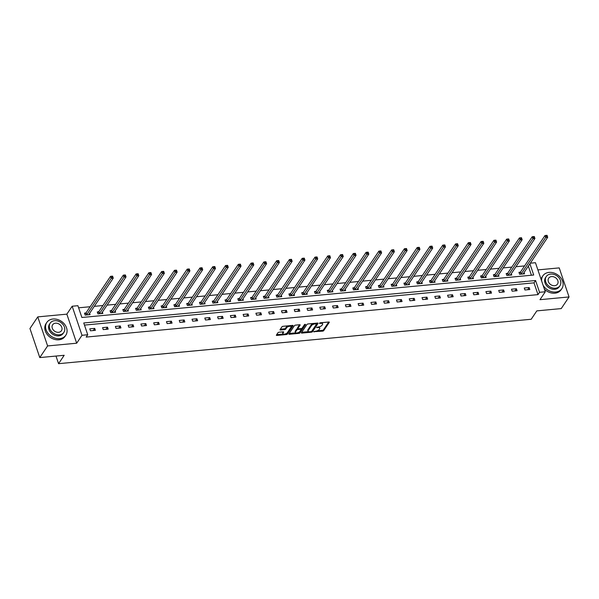 <?xml version="1.0" encoding="UTF-8"?>
<svg xmlns="http://www.w3.org/2000/svg" width="599" height="599" viewBox="0 0 599 599"><rect width="100%" height="100%" fill="white"/><g stroke="black" fill="none" stroke-linecap="round" stroke-linejoin="round"><path stroke-width="0.9" d="M313.726 331.681L322.621 331.15A0.898 0.382 161.3 0 0 323.73 330.618L329.255 322.389A0.898 0.382 161.3 0 0 329.308 322.172A0.898 0.382 161.3 0 0 328.761 322.007L320.218 322.809L319.409 323.325L320.892 323.34A2.875 1.228 161.3 0 1 322.636 323.887A2.875 1.228 161.3 0 1 322.487 324.561L322.022 325.25A2.875 1.228 161.3 0 1 318.466 326.957L316.586 327.428L318.039 327.593A2.875 1.228 161.3 0 1 319.784 328.132A2.875 1.228 161.3 0 1 319.626 328.814L319.17 329.502A2.875 1.228 161.3 0 1 315.613 331.21L313.726 331.681M279.074 332.22A0.898 0.382 161.3 0 0 277.966 332.752L276.416 335.058A0.898 0.382 161.3 0 0 276.364 335.275A0.898 0.382 161.3 0 0 276.91 335.44L286.397 334.549A0.898 0.382 161.3 0 0 287.513 334.017L293.038 325.789A0.898 0.382 161.3 0 0 293.083 325.579A0.898 0.382 161.3 0 0 292.537 325.407L283.05 326.298A0.898 0.382 161.3 0 0 281.942 326.829L280.07 329.622A0.898 0.382 161.3 0 0 280.018 329.832A0.898 0.382 161.3 0 0 280.564 330.004L284.622 329.622A0.898 0.382 161.3 0 0 285.738 329.091L286.666 327.705A2.403 1.026 161.3 0 1 289.07 326.373A2.403 1.026 161.3 0 1 291.092 326.732A2.403 1.026 161.3 0 1 290.964 327.301L287.325 332.715A2.403 1.026 161.3 0 1 284.922 334.055A2.403 1.026 161.3 0 1 282.9 333.688A2.403 1.026 161.3 0 1 283.028 333.119L283.634 332.22A0.898 0.382 161.3 0 0 283.679 332.003A0.898 0.382 161.3 0 0 283.132 331.839L279.074 332.22M39.781 357.581L29.95 328.529L37.767 316.886L47.606 345.937L39.781 357.581L64.19 355.289L58.567 363.675L531.193 319.267L536.824 310.881L561.233 308.59L569.05 296.947L539.969 299.68L545.292 291.765L539.557 292.297L537.992 294.626L86.166 337.08L87.731 334.751L81.996 335.29L72.165 306.239L77.9 305.7L81.883 317.477L533.709 275.023L529.905 263.8M47.606 345.937L76.679 343.212L81.996 335.29M301.417 332.707A0.898 0.382 161.3 0 0 301.372 332.924A0.898 0.382 161.3 0 0 301.918 333.089L311.405 332.198A0.898 0.382 161.3 0 0 312.513 331.666L318.039 323.438A0.898 0.382 161.3 0 0 318.091 323.228A0.898 0.382 161.3 0 0 317.545 323.056L308.058 323.947A0.898 0.382 161.3 0 0 306.943 324.486L301.417 332.707M298.901 333.373L289.414 334.264A0.898 0.382 161.3 0 1 288.868 334.1A0.898 0.382 161.3 0 1 288.92 333.883L294.446 325.654A0.898 0.382 161.3 0 1 295.554 325.122L299.612 324.74A0.898 0.382 161.3 0 1 300.159 324.913A0.898 0.382 161.3 0 1 300.114 325.122L297.868 328.462A0.898 0.382 161.3 0 0 297.823 328.671A0.898 0.382 161.3 0 0 298.369 328.844L301.057 328.589A0.898 0.382 161.3 0 0 302.173 328.057L304.502 324.583L305.632 324.478L300.009 332.842A0.898 0.382 161.3 0 1 298.901 333.373L298.197 332.632M569.05 296.947L559.219 267.895L537.887 269.894M55.984 356.061L58.567 363.675M537.992 294.626L534.001 282.848L84.459 325.092M529.172 287.557L524.26 288.022L524.926 289.983L529.838 289.519L529.172 287.557L527.719 289.721M516.398 288.755L511.479 289.22L512.145 291.181L517.064 290.725L516.398 288.755L514.945 290.919M503.617 289.961L498.705 290.418L499.371 292.387L504.283 291.923L503.617 289.961L502.164 292.117M490.843 291.159L485.924 291.623L486.59 293.585L491.502 293.121L490.843 291.159L489.39 293.323M478.062 292.357L473.15 292.821L473.809 294.783L478.728 294.326L478.062 292.357L476.609 294.521M465.281 293.562L460.369 294.019L461.035 295.988L465.947 295.524L465.281 293.562L463.828 295.726M452.507 294.76L447.588 295.225L448.254 297.186L453.173 296.722L452.507 294.76L451.054 296.924M439.726 295.966L434.814 296.423L435.48 298.384L440.392 297.928L439.726 295.966L438.273 298.122M426.952 297.164L422.033 297.628L422.699 299.59L427.611 299.126L426.952 297.164L425.5 299.328M414.171 298.362L409.259 298.826L409.918 300.788L414.837 300.324L414.171 298.362L412.718 300.526M401.39 299.567L396.478 300.024L397.144 301.986L402.056 301.529L401.39 299.567L399.937 301.724M388.616 300.765L383.697 301.23L384.363 303.191L389.283 302.727L388.616 300.765L387.164 302.929M375.835 301.963L370.923 302.428L371.59 304.389L376.501 303.925L375.835 301.963L374.382 304.127M363.061 303.169L358.142 303.626L358.808 305.587L363.72 305.131L363.061 303.169L361.609 305.325M350.28 304.367L345.368 304.831L346.027 306.793L350.947 306.329L350.28 304.367L348.828 306.531M337.499 305.565L332.587 306.029L333.254 307.991L338.165 307.527L337.499 305.565L336.054 307.729M324.725 306.77L319.806 307.227L320.472 309.196L325.392 308.732L324.725 306.77L323.273 308.927M311.944 307.968L307.032 308.433L307.699 310.394L312.611 309.93L311.944 307.968L310.492 310.132M299.171 309.166L294.251 309.631L294.918 311.592L299.829 311.136L299.171 309.166L297.718 311.33M286.389 310.372L281.478 310.829L282.136 312.798L287.056 312.334L286.389 310.372L284.937 312.528M273.608 311.57L268.696 312.034L269.363 313.996L274.275 313.532L273.608 311.57L272.163 313.734M260.835 312.768L255.915 313.232L256.582 315.194L261.501 314.737L260.835 312.768L259.382 314.932M248.053 313.973L243.142 314.43L243.808 316.399L248.72 315.935L248.053 313.973L246.601 316.13M235.28 315.171L230.36 315.636L231.027 317.597L235.939 317.133L235.28 315.171L233.827 317.335M222.499 316.369L217.587 316.834L218.246 318.795L223.165 318.339L222.499 316.369L221.046 318.533M209.717 317.575L204.806 318.032L205.472 320.001L210.384 319.537L209.717 317.575L208.272 319.739M196.944 318.773L192.024 319.237L192.691 321.199L197.61 320.735L196.944 318.773L195.491 320.937M184.163 319.971L179.251 320.435L179.917 322.397L184.829 321.94L184.163 319.971L182.71 322.135M171.389 321.176L166.47 321.641L167.136 323.602L172.048 323.138L171.389 321.176L169.936 323.34M158.608 322.374L153.696 322.839L154.355 324.8L159.274 324.336L158.608 322.374L157.155 324.538M145.827 323.58L140.915 324.037L141.581 325.998L146.493 325.542L145.827 323.58L144.381 325.736M133.053 324.778L128.134 325.242L128.8 327.204L133.719 326.74L133.053 324.778L131.6 326.942M120.272 325.976L115.36 326.44L116.026 328.402L120.938 327.938L120.272 325.976L118.819 328.14M107.498 327.181L102.579 327.638L103.245 329.6L108.157 329.143L107.498 327.181L106.045 329.338M94.717 328.379L89.805 328.844L90.464 330.805L95.383 330.341L94.717 328.379L93.264 330.543M524.589 265.911L515.971 266.72M511.808 267.109L503.197 267.918M499.034 268.315L490.416 269.123M486.253 269.513L477.643 270.321M473.472 270.711L464.861 271.519M460.698 271.916L452.08 272.725M447.917 273.114L439.307 273.923M435.144 274.312L426.525 275.121M422.362 275.518L413.752 276.326M409.581 276.716L400.971 277.524M396.808 277.914L388.189 278.73M384.026 279.119L375.416 279.928M371.253 280.317L362.635 281.126M358.472 281.515L349.861 282.331M345.69 282.721L337.08 283.529M332.917 283.919L324.299 284.727M320.136 285.124L311.525 285.933M307.362 286.322L298.744 287.131M294.581 287.52L285.97 288.329M281.807 288.725L273.189 289.534M269.026 289.923L260.408 290.732M256.245 291.121L247.634 291.93M243.471 292.327L234.853 293.136M230.69 293.525L222.079 294.334M217.916 294.723L209.298 295.532M205.135 295.928L196.517 296.737M192.354 297.126L183.743 297.935M179.58 298.324L170.962 299.133M166.799 299.53L158.188 300.339M154.025 300.728L145.407 301.537M141.244 301.926L132.626 302.742M128.463 303.131L119.852 303.94M115.689 304.329L107.071 305.138M102.908 305.527L94.298 306.344M90.135 306.733L78.611 307.811M531.425 275.241L528.34 266.128M520.269 272.193L518.944 272.313L519.61 274.275L524.522 273.818L524.073 272.485M507.495 273.391L506.162 273.518L506.829 275.48L511.748 275.016L511.291 273.691M494.714 274.589L493.389 274.716L494.055 276.678L498.967 276.214L498.518 274.889M481.933 275.795L480.608 275.914L481.274 277.884L486.186 277.419L485.737 276.087M469.159 276.993L467.834 277.12L468.493 279.082L473.412 278.617L472.963 277.292M456.378 278.191L455.053 278.318L455.719 280.28L460.631 279.823L460.182 278.49M443.604 279.396L442.272 279.516L442.938 281.485L447.857 281.021L447.401 279.688M430.823 280.594L429.498 280.721L430.164 282.683L435.076 282.219L434.627 280.894M418.042 281.792L416.717 281.919L417.383 283.881L422.295 283.424L421.846 282.092M405.268 282.998L403.943 283.117L404.602 285.087L409.521 284.622L409.072 283.29M392.487 284.196L391.162 284.323L391.828 286.285L396.74 285.82L396.291 284.495M379.714 285.394L378.381 285.521L379.047 287.483L383.966 287.026L383.51 285.693M366.932 286.599L365.607 286.719L366.274 288.688L371.185 288.224L370.736 286.891M354.151 287.797L352.826 287.924L353.492 289.886L358.404 289.422L357.955 288.097M341.378 289.003L340.052 289.122L340.711 291.084L345.63 290.627L345.181 289.295M328.596 290.201L327.271 290.328L327.938 292.29L332.849 291.825L332.4 290.493M315.823 291.399L314.49 291.526L315.156 293.488L320.076 293.023L319.626 291.698M303.042 292.604L301.716 292.724L302.383 294.686L307.294 294.229L306.845 292.896M290.26 293.802L288.935 293.929L289.602 295.891L294.513 295.427L294.064 294.094M277.487 295L276.161 295.127L276.82 297.089L281.74 296.625L281.29 295.3M264.706 296.206L263.38 296.325L264.047 298.287L268.958 297.83L268.509 296.498M251.932 297.404L250.607 297.531L251.266 299.493L256.185 299.028L255.736 297.703M239.151 298.602L237.825 298.729L238.492 300.691L243.404 300.226L242.954 298.901M226.37 299.807L225.044 299.927L225.711 301.889L230.622 301.432L230.173 300.099M213.596 301.005L212.271 301.132L212.93 303.094L217.849 302.63L217.4 301.304M200.815 302.203L199.489 302.33L200.156 304.292L205.068 303.835L204.618 302.502M188.041 303.408L186.716 303.528L187.375 305.497L192.294 305.033L191.845 303.7M175.26 304.606L173.935 304.734L174.601 306.695L179.513 306.231L179.064 304.906M162.479 305.804L161.153 305.932L161.82 307.893L166.732 307.437L166.282 306.104M149.705 307.01L148.38 307.13L149.039 309.099L153.958 308.635L153.509 307.302M136.924 308.208L135.599 308.335L136.265 310.297L141.177 309.833L140.728 308.507M124.15 309.406L122.825 309.533L123.484 311.495L128.403 311.038L127.954 309.705M111.369 310.611L110.044 310.731L110.71 312.7L115.622 312.236L115.173 310.903M98.588 311.809L97.263 311.937L97.929 313.898L102.841 313.434L102.392 312.109M85.814 313.015L84.489 313.135L85.148 315.096L90.067 314.64L89.618 313.307M76.679 343.212L66.848 314.153L37.767 316.886M66.848 314.153L72.165 306.239M530.317 263.193L535.454 262.706L545.292 291.765M539.557 292.297L535.566 280.519L83.748 322.973L87.731 334.751M534.001 282.848L535.566 280.519M319.784 328.132L319.514 327.346A2.875 1.228 161.3 0 0 318.938 326.889M322.636 323.887L322.367 323.101A2.875 1.228 161.3 0 0 321.843 322.651M317.133 330.85L322.352 330.363A0.898 0.382 161.3 0 0 323.467 329.832L328.716 322.007M311.735 331.254A0.898 0.382 161.3 0 0 312.251 330.88L317.5 323.063M301.694 332.303L308.567 331.659M310.948 331.644L311.727 331.269L316.579 324.052L315.067 323.894A2.875 1.228 161.3 0 0 311.51 325.594L308.193 330.536A2.875 1.228 161.3 0 0 308.043 331.217A2.875 1.228 161.3 0 0 309.78 331.756L310.948 331.644M316.309 323.265L316.609 323.902M313.277 323.46A2.875 1.228 161.3 0 0 311.24 324.808L311.51 325.594M308.043 331.217L307.774 330.431A2.875 1.228 161.3 0 1 307.923 329.75L311.24 324.808M295.824 332.857L289.19 333.478M299.575 324.748L297.606 327.675A0.898 0.382 161.3 0 0 297.553 327.893A0.898 0.382 161.3 0 0 297.725 328.027M304.966 324.284L299.747 332.056L300.009 332.842M295.547 331.921A2.403 1.026 161.3 0 0 295.419 332.49A2.403 1.026 161.3 0 0 297.441 332.857A2.403 1.026 161.3 0 0 299.844 331.517L301.125 329.615A0.898 0.382 161.3 0 0 301.177 329.398A0.898 0.382 161.3 0 0 300.631 329.233L297.935 329.48A0.898 0.382 161.3 0 0 296.827 330.019L295.547 331.921L295.277 331.142A2.403 1.026 161.3 0 0 295.15 331.711L295.419 332.49M295.277 331.142L296.557 329.233A0.898 0.382 161.3 0 1 297.673 328.701L297.823 328.686M298.639 332.587A0.898 0.382 161.3 0 0 299.747 332.056M282.9 333.688L282.631 332.909A2.403 1.026 161.3 0 1 282.758 332.34L283.095 331.839M291.092 326.732L290.829 325.946A2.403 1.026 161.3 0 0 290.463 325.601M287.977 325.834A2.403 1.026 161.3 0 0 286.397 326.919L286.666 327.705M280.339 329.21L284.36 328.836A0.898 0.382 161.3 0 0 285.468 328.304L286.397 326.919M285.753 333.8L286.135 333.763A0.898 0.382 161.3 0 0 287.243 333.231L292.499 325.414M276.686 334.654L283.267 334.032M523.197 273.938L523.197 273.878A0.913 0.389 -18.7 0 1 523.249 273.706L547.711 237.286L545.667 237.481L545 235.519L520.538 271.939A0.913 0.389 -18.7 0 1 520.366 272.118L519.183 273.032M546.221 235.444L545 235.519L547.044 235.325L547.711 237.286L547.037 235.37L546.221 235.444L546.483 236.231L547.306 236.156M546.483 236.231L521.205 273.9A0.913 0.389 -18.7 0 1 521.025 274.08L520.935 274.155M543.091 285.266A11.456 9.052 33.9 0 0 555.7 292.027A11.456 9.052 33.9 0 0 561.884 288.598A11.456 9.052 33.9 0 0 560.619 277.644A11.456 9.052 33.9 0 0 549.051 272.403A11.456 9.052 33.9 0 0 542.866 275.832A11.456 9.052 33.9 0 0 541.661 281.043M544.401 289.13A11.456 9.052 33.9 0 0 554.914 293.196A11.456 9.052 33.9 0 0 561.098 289.766L561.884 288.598M559.938 285.738L559.219 286.816A8.244 6.522 -146.1 0 1 554.764 289.28A8.244 6.522 -146.1 0 1 546.438 285.506A8.244 6.522 -146.1 0 1 545.532 277.622L546.251 276.551A8.244 6.522 33.9 0 0 547.157 284.435A8.244 6.522 33.9 0 0 555.49 288.209A8.244 6.522 33.9 0 0 559.938 285.738A8.244 6.522 33.9 0 0 559.032 277.854A8.244 6.522 33.9 0 0 550.706 274.08A8.244 6.522 33.9 0 0 546.251 276.551M551.552 276.588A5.316 4.2 33.9 0 0 548.684 278.183A5.316 4.2 33.9 0 0 549.268 283.267A5.316 4.2 33.9 0 0 554.637 285.701A5.316 4.2 33.9 0 0 557.504 284.106A5.316 4.2 33.9 0 0 556.92 279.022A5.316 4.2 33.9 0 0 551.552 276.588M542.866 275.832L542.088 276.993A11.456 9.052 33.9 0 0 541.069 279.291M59.645 338.637A11.456 9.052 33.9 0 0 65.83 335.208A11.456 9.052 33.9 0 0 64.565 324.254A11.456 9.052 33.9 0 0 52.997 319.012A11.456 9.052 33.9 0 0 46.812 322.442A11.456 9.052 33.9 0 0 48.077 333.396A11.456 9.052 33.9 0 0 59.645 338.637M46.812 322.442L46.033 323.602A11.456 9.052 33.9 0 0 47.291 334.564A11.456 9.052 33.9 0 0 58.859 339.805A11.456 9.052 33.9 0 0 65.044 336.376L65.83 335.208M63.883 332.348L63.165 333.418A8.244 6.522 -146.1 0 1 58.709 335.889A8.244 6.522 -146.1 0 1 50.383 332.116A8.244 6.522 -146.1 0 1 49.477 324.224L50.196 323.153A8.244 6.522 33.9 0 0 51.102 331.045A8.244 6.522 33.9 0 0 59.436 334.819A8.244 6.522 33.9 0 0 63.883 332.348A8.244 6.522 33.9 0 0 62.977 324.463A8.244 6.522 33.9 0 0 54.651 320.69A8.244 6.522 33.9 0 0 50.196 323.153M55.497 323.198A5.316 4.2 33.9 0 0 52.63 324.793A5.316 4.2 33.9 0 0 53.214 329.877A5.316 4.2 33.9 0 0 58.582 332.31A5.316 4.2 33.9 0 0 61.45 330.715A5.316 4.2 33.9 0 0 60.866 325.631A5.316 4.2 33.9 0 0 55.497 323.198M510.415 275.143L510.415 275.076A0.913 0.389 -18.7 0 1 510.475 274.911L534.929 238.492L532.885 238.679L532.219 236.717L507.765 273.137A0.913 0.389 -18.7 0 1 507.585 273.316L506.41 274.23M533.439 236.642L532.219 236.717L534.271 236.53L534.929 238.492L534.263 236.568L533.439 236.642L533.709 237.429L534.525 237.354M533.709 237.429L508.424 275.098A0.913 0.389 -18.7 0 1 508.251 275.278L508.154 275.353M497.642 276.341L497.642 276.281A0.913 0.389 -18.7 0 1 497.694 276.109L522.156 239.69L520.104 239.885L519.445 237.923L494.984 274.342A0.913 0.389 -18.7 0 1 494.811 274.522L493.628 275.428M520.666 237.848L519.445 237.923L521.489 237.728L522.156 239.69L521.482 237.766L520.666 237.848L520.928 238.634L521.751 238.552M520.928 238.634L495.65 276.304A0.913 0.389 -18.7 0 1 495.47 276.483L495.38 276.558M484.861 277.539L484.861 277.479A0.913 0.389 -18.7 0 1 484.92 277.307L509.375 240.888L507.331 241.083L506.664 239.121L482.202 275.54A0.913 0.389 -18.7 0 1 482.03 275.72L480.855 276.633M507.885 239.046L506.664 239.121L508.716 238.926L509.375 240.888L508.701 238.971L507.885 239.046L508.154 239.832L508.97 239.757M508.154 239.832L482.869 277.502A0.913 0.389 -18.7 0 1 482.697 277.681L482.599 277.756M472.087 278.745L472.079 278.677A0.913 0.389 -18.7 0 1 472.139 278.513L496.601 242.093L494.549 242.288L493.883 240.319L469.429 276.738A0.913 0.389 -18.7 0 1 469.249 276.918L468.074 277.831M495.103 240.244L493.883 240.319L495.935 240.132L496.601 242.093L495.927 240.169L495.103 240.244L495.373 241.03L496.189 240.955M495.373 241.03L470.095 278.707A0.913 0.389 -18.7 0 1 469.916 278.879L469.818 278.954M459.306 279.943L459.306 279.883A0.913 0.389 -18.7 0 1 459.358 279.711L483.82 243.291L481.776 243.486L481.109 241.524L456.648 277.943A0.913 0.389 -18.7 0 1 456.475 278.123L455.292 279.029M482.33 241.449L481.109 241.524L483.153 241.33L483.82 243.291L483.146 241.367L482.33 241.449L482.592 242.236L483.415 242.153M482.592 242.236L457.314 279.905A0.913 0.389 -18.7 0 1 457.134 280.085L457.044 280.16M446.532 281.148L446.525 281.081A0.913 0.389 -18.7 0 1 446.584 280.916L471.039 244.497L468.995 244.684L468.328 242.722L443.874 279.141A0.913 0.389 -18.7 0 1 443.694 279.321L442.519 280.235M469.549 242.647L468.328 242.722L470.38 242.528L471.039 244.497L470.372 242.573L469.549 242.647L469.818 243.434L470.634 243.359M469.818 243.434L444.533 281.103A0.913 0.389 -18.7 0 1 444.361 281.283L444.263 281.358M433.751 282.346L433.751 282.279A0.913 0.389 -18.7 0 1 433.803 282.114L458.265 245.695L456.213 245.889L455.554 243.92L431.093 280.339A0.913 0.389 -18.7 0 1 430.921 280.519L429.738 281.433M456.775 243.845L455.554 243.92L457.599 243.733L458.265 245.695L457.591 243.771L456.775 243.845L457.037 244.632L457.861 244.557M457.037 244.632L431.759 282.309A0.913 0.389 -18.7 0 1 431.579 282.488L431.49 282.556M420.97 283.544L420.97 283.484A0.913 0.389 -18.7 0 1 421.03 283.312L445.484 246.893L443.44 247.088L442.773 245.126L418.312 281.545A0.913 0.389 -18.7 0 1 418.139 281.725L416.964 282.631M443.994 245.051L442.773 245.126L444.825 244.931L445.484 246.893L444.81 244.976L443.994 245.051L444.263 245.837L445.079 245.755M444.263 245.837L418.978 283.507A0.913 0.389 -18.7 0 1 418.806 283.686L418.708 283.761M408.196 284.75L408.189 284.682A0.913 0.389 -18.7 0 1 408.248 284.518L432.71 248.098L430.659 248.286L429.992 246.324L405.538 282.743A0.913 0.389 -18.7 0 1 405.358 282.923L404.183 283.836M431.213 246.249L429.992 246.324L432.044 246.129L432.71 248.098L432.036 246.174L431.213 246.249L431.482 247.035L432.298 246.96M431.482 247.035L406.204 284.705A0.913 0.389 -18.7 0 1 406.025 284.884L405.927 284.959M395.415 285.948L395.415 285.88A0.913 0.389 -18.7 0 1 395.467 285.716L419.929 249.296L417.885 249.491L417.218 247.522L392.757 283.941A0.913 0.389 -18.7 0 1 392.585 284.121L391.402 285.034M418.439 247.454L417.218 247.522L419.263 247.335L419.929 249.296L419.255 247.372L418.439 247.454L418.701 248.233L419.525 248.158M418.701 248.233L393.423 285.91A0.913 0.389 -18.7 0 1 393.244 286.09L393.154 286.157M382.641 287.146L382.634 287.086A0.913 0.389 -18.7 0 1 382.694 286.914L407.155 250.494L405.104 250.689L404.437 248.727L379.983 285.146A0.913 0.389 -18.7 0 1 379.803 285.326L378.628 286.232M405.658 248.652L404.437 248.727L406.489 248.533L407.155 250.494L406.481 248.578L405.658 248.652L405.927 249.439L406.743 249.356M405.927 249.439L380.642 287.108A0.913 0.389 -18.7 0 1 380.47 287.288L380.372 287.363M369.86 288.351L369.86 288.284A0.913 0.389 -18.7 0 1 369.912 288.119L394.374 251.7L392.323 251.887L391.664 249.925L367.202 286.344A0.913 0.389 -18.7 0 1 367.03 286.524L365.847 287.438M392.884 249.85L391.664 249.925L393.708 249.731L394.374 251.7L393.7 249.776L392.884 249.85L393.146 250.637L393.97 250.562M393.146 250.637L367.868 288.306A0.913 0.389 -18.7 0 1 367.689 288.486L367.599 288.561M357.079 289.549L357.079 289.482A0.913 0.389 -18.7 0 1 357.139 289.317L381.593 252.898L379.549 253.092L378.882 251.123L354.421 287.542A0.913 0.389 -18.7 0 1 354.249 287.722L353.073 288.636M380.103 251.056L378.882 251.123L380.934 250.936L381.593 252.898L380.919 250.974L380.103 251.056L380.372 251.835L381.189 251.76M380.372 251.835L355.087 289.512A0.913 0.389 -18.7 0 1 354.915 289.691L354.818 289.759M344.305 290.747L344.298 290.687A0.913 0.389 -18.7 0 1 344.358 290.515L368.819 254.096L366.768 254.29L366.101 252.329L341.647 288.748A0.913 0.389 -18.7 0 1 341.467 288.928L340.292 289.834M367.322 252.254L366.101 252.329L368.153 252.134L368.819 254.096L368.145 252.179L367.322 252.254L367.591 253.04L368.407 252.958M367.591 253.04L342.314 290.71A0.913 0.389 -18.7 0 1 342.134 290.889L342.044 290.964M331.524 291.953L331.524 291.885A0.913 0.389 -18.7 0 1 331.576 291.72L356.038 255.301L353.994 255.488L353.328 253.527L328.866 289.946A0.913 0.389 -18.7 0 1 328.694 290.126L327.511 291.039M354.548 253.452L353.328 253.527L355.372 253.332L356.038 255.301L355.364 253.377L354.548 253.452L354.81 254.238L355.634 254.163M354.81 254.238L329.532 291.908A0.913 0.389 -18.7 0 1 329.353 292.087L329.263 292.162M318.75 293.151L318.743 293.083A0.913 0.389 -18.7 0 1 318.803 292.918L343.264 256.499L341.213 256.694L340.546 254.732L316.092 291.151A0.913 0.389 -18.7 0 1 315.913 291.324L314.737 292.237M341.767 254.657L340.546 254.732L342.598 254.538L343.264 256.499L342.591 254.575L341.767 254.657L342.036 255.436L342.853 255.361M342.036 255.436L316.751 293.113A0.913 0.389 -18.7 0 1 316.579 293.293L316.482 293.36M305.969 294.349L305.969 294.289A0.913 0.389 -18.7 0 1 306.022 294.116L330.483 257.697L328.432 257.892L327.773 255.93L303.311 292.349A0.913 0.389 -18.7 0 1 303.139 292.529L301.956 293.443M328.993 255.855L327.773 255.93L329.817 255.736L330.483 257.697L329.809 255.78L328.993 255.855L329.255 256.642L330.079 256.567M329.255 256.642L303.978 294.311A0.913 0.389 -18.7 0 1 303.798 294.491L303.708 294.566M293.188 295.554L293.188 295.487A0.913 0.389 -18.7 0 1 293.248 295.322L317.702 258.903L315.658 259.09L314.992 257.128L290.53 293.547A0.913 0.389 -18.7 0 1 290.358 293.727L289.182 294.641M316.212 257.053L314.992 257.128L317.043 256.941L317.702 258.903L317.028 256.978L316.212 257.053L316.482 257.84L317.298 257.765M316.482 257.84L291.196 295.509A0.913 0.389 -18.7 0 1 291.024 295.689L290.927 295.764M280.414 296.752L280.407 296.692A0.913 0.389 -18.7 0 1 280.467 296.52L304.928 260.101L302.877 260.295L302.21 258.334L277.756 294.753A0.913 0.389 -18.7 0 1 277.577 294.933L276.401 295.839M303.431 258.259L302.21 258.334L304.262 258.139L304.928 260.101L304.255 258.176L303.431 258.259L303.7 259.045L304.517 258.963M303.7 259.045L278.423 296.715A0.913 0.389 -18.7 0 1 278.243 296.894L278.153 296.962M267.633 297.95L267.633 297.89A0.913 0.389 -18.7 0 1 267.693 297.718L292.147 261.299L290.103 261.493L289.437 259.532L264.975 295.951A0.913 0.389 -18.7 0 1 264.803 296.131L263.62 297.044M290.657 259.457L289.437 259.532L291.481 259.337L292.147 261.299L291.473 259.382L290.657 259.457L290.919 260.243L291.743 260.168M290.919 260.243L265.642 297.913A0.913 0.389 -18.7 0 1 265.469 298.092L265.372 298.167M254.86 299.156L254.852 299.088A0.913 0.389 -18.7 0 1 254.912 298.923L279.374 262.504L277.322 262.691L276.656 260.73L252.201 297.149A0.913 0.389 -18.7 0 1 252.022 297.329L250.846 298.242M277.876 260.655L276.656 260.73L278.707 260.543L279.374 262.504L278.7 260.58L277.876 260.655L278.146 261.441L278.962 261.366M278.146 261.441L252.86 299.111A0.913 0.389 -18.7 0 1 252.688 299.29L252.591 299.365M242.078 300.354L242.078 300.294A0.913 0.389 -18.7 0 1 242.131 300.121L266.592 263.702L264.541 263.897L263.882 261.935L239.42 298.354A0.913 0.389 -18.7 0 1 239.248 298.534L238.065 299.44M265.102 261.86L263.882 261.935L265.926 261.741L266.592 263.702L265.919 261.778L265.102 261.86L265.364 262.647L266.188 262.564M265.364 262.647L240.087 300.316A0.913 0.389 -18.7 0 1 239.907 300.496L239.817 300.571M229.297 301.552L229.297 301.492A0.913 0.389 -18.7 0 1 229.357 301.319L253.811 264.9L251.767 265.095L251.101 263.133L226.639 299.552A0.913 0.389 -18.7 0 1 226.467 299.732L225.291 300.646M252.321 263.058L251.101 263.133L253.152 262.939L253.811 264.9L253.137 262.983L252.321 263.058L252.591 263.845L253.407 263.77M252.591 263.845L227.306 301.514A0.913 0.389 -18.7 0 1 227.133 301.694L227.036 301.769M216.524 302.757L216.516 302.69A0.913 0.389 -18.7 0 1 216.576 302.525L241.038 266.106L238.986 266.293L238.327 264.331L213.865 300.75A0.913 0.389 -18.7 0 1 213.686 300.93L212.51 301.844M239.54 264.256L238.327 264.331L240.371 264.144L241.038 266.106L240.364 264.181L239.54 264.256L239.81 265.043L240.626 264.968M239.81 265.043L214.532 302.72A0.913 0.389 -18.7 0 1 214.352 302.892L214.262 302.967M203.742 303.955L203.742 303.895A0.913 0.389 -18.7 0 1 203.802 303.723L228.256 267.304L226.212 267.498L225.546 265.537L201.084 301.956A0.913 0.389 -18.7 0 1 200.912 302.136L199.729 303.042M226.766 265.462L225.546 265.537L227.59 265.342L228.256 267.304L227.583 265.379L226.766 265.462L227.028 266.248L227.852 266.166M227.028 266.248L201.751 303.918A0.913 0.389 -18.7 0 1 201.578 304.097L201.481 304.172M190.969 305.161L190.961 305.093A0.913 0.389 -18.7 0 1 191.021 304.928L215.483 268.502L213.431 268.696L212.765 266.735L188.311 303.154A0.913 0.389 -18.7 0 1 188.131 303.334L186.955 304.247M213.985 266.66L212.765 266.735L214.816 266.54L215.483 268.502L214.809 266.585L213.985 266.66L214.255 267.446L215.071 267.371M214.255 267.446L188.97 305.116A0.913 0.389 -18.7 0 1 188.797 305.295L188.7 305.37M178.188 306.359L178.188 306.291A0.913 0.389 -18.7 0 1 178.24 306.126L202.702 269.707L200.65 269.902L199.991 267.933L175.529 304.352A0.913 0.389 -18.7 0 1 175.357 304.532L174.174 305.445M201.212 267.858L199.991 267.933L202.035 267.746L202.702 269.707L202.028 267.783L201.212 267.858L201.474 268.644L202.297 268.569M201.474 268.644L176.196 306.321A0.913 0.389 -18.7 0 1 176.016 306.501L175.926 306.568M165.406 307.557L165.406 307.497A0.913 0.389 -18.7 0 1 165.466 307.324L189.92 270.905L187.876 271.1L187.21 269.138L162.748 305.557A0.913 0.389 -18.7 0 1 162.576 305.737L161.401 306.643M188.43 269.063L187.21 269.138L189.262 268.944L189.92 270.905L189.247 268.988L188.43 269.063L188.7 269.849L189.516 269.767M188.7 269.849L163.415 307.519A0.913 0.389 -18.7 0 1 163.242 307.699L163.145 307.774M152.633 308.762L152.625 308.695A0.913 0.389 -18.7 0 1 152.685 308.53L177.147 272.111L175.095 272.298L174.436 270.336L149.975 306.755A0.913 0.389 -18.7 0 1 149.795 306.935L148.619 307.849M175.657 270.261L174.436 270.336L176.48 270.142L177.147 272.111L176.473 270.186L175.657 270.261L175.919 271.048L176.735 270.973M175.919 271.048L150.641 308.717A0.913 0.389 -18.7 0 1 150.461 308.897L150.371 308.972M139.852 309.96L139.852 309.893A0.913 0.389 -18.7 0 1 139.911 309.728L164.366 273.309L162.322 273.503L161.655 271.534L137.193 307.953A0.913 0.389 -18.7 0 1 137.021 308.133L135.838 309.047M162.876 271.459L161.655 271.534L163.699 271.347L164.366 273.309L163.692 271.384L162.876 271.459L163.138 272.246L163.961 272.171M163.138 272.246L137.86 309.923A0.913 0.389 -18.7 0 1 137.688 310.102L137.59 310.17M127.078 311.158L127.07 311.098A0.913 0.389 -18.7 0 1 127.13 310.926L151.592 274.507L149.54 274.701L148.874 272.74L124.42 309.159A0.913 0.389 -18.7 0 1 124.24 309.339L123.065 310.245M150.094 272.665L148.874 272.74L150.926 272.545L151.592 274.507L150.918 272.59L150.094 272.665L150.364 273.451L151.18 273.369M150.364 273.451L125.079 311.121A0.913 0.389 -18.7 0 1 124.906 311.3L124.809 311.375M114.297 312.364L114.297 312.296A0.913 0.389 -18.7 0 1 114.349 312.131L138.811 275.712L136.759 275.899L136.1 273.938L111.639 310.357A0.913 0.389 -18.7 0 1 111.466 310.537L110.283 311.45M137.321 273.863L136.1 273.938L138.144 273.743L138.811 275.712L138.137 273.788L137.321 273.863L137.583 274.649L138.406 274.574M137.583 274.649L112.305 312.319A0.913 0.389 -18.7 0 1 112.125 312.498L112.035 312.573M101.516 313.562L101.516 313.494A0.913 0.389 -18.7 0 1 101.575 313.329L126.03 276.91L123.986 277.105L123.319 275.136L98.865 311.555A0.913 0.389 -18.7 0 1 98.685 311.735L97.51 312.648M124.54 275.068L123.319 275.136L125.371 274.948L126.03 276.91L125.363 274.986L124.54 275.068L124.809 275.847L125.625 275.772M124.809 275.847L99.524 313.524A0.913 0.389 -18.7 0 1 99.352 313.704L99.254 313.771M88.742 314.76L88.734 314.7A0.913 0.389 -18.7 0 1 88.794 314.527L113.256 278.108L111.204 278.303L110.545 276.341L86.084 312.76A0.913 0.389 -18.7 0 1 85.904 312.94L84.729 313.846M111.766 276.266L110.545 276.341L112.59 276.146L113.256 278.108L112.582 276.191L111.766 276.266L112.028 277.052L112.844 276.97M112.028 277.052L86.75 314.722A0.913 0.389 -18.7 0 1 86.57 314.902L86.481 314.977M313.928 331.509L314.078 331.951M319.634 323.003L319.784 323.445M316.781 327.256L316.931 327.698M317.844 327.017L318.039 327.593M320.697 322.764L320.892 323.34M323.467 329.832L323.73 330.618M322.352 330.363L322.621 331.15M312.251 330.88L312.513 331.666M311.195 331.591L311.405 332.198M301.664 332.348L301.918 333.089M316.032 323.198L316.227 323.782M314.864 323.31L315.067 323.894M307.923 329.75L308.193 330.536M289.16 333.523L289.414 334.264M297.606 327.675L297.868 328.462M300.436 328.649L300.631 329.233M297.673 328.701L297.935 329.48M296.557 329.233L296.827 330.019M282.758 332.34L283.028 333.119M285.468 328.304L285.738 329.091M284.36 328.836L284.622 329.622M280.31 329.255L280.564 330.004M287.243 333.231L287.513 334.017M286.135 333.763L286.397 334.549M276.656 334.699L276.91 335.44M520.538 271.939L521.205 273.9M520.366 272.118L521.025 274.08M507.765 273.137L508.424 275.098M507.585 273.316L508.251 275.278M494.984 274.342L495.65 276.304M494.811 274.522L495.47 276.483M482.202 275.54L482.869 277.502M482.03 275.72L482.697 277.681M469.429 276.738L470.095 278.707M469.249 276.918L469.916 278.879M456.648 277.943L457.314 279.905M456.475 278.123L457.134 280.085M443.874 279.141L444.533 281.103M443.694 279.321L444.361 281.283M431.093 280.339L431.759 282.309M430.921 280.519L431.579 282.488M418.312 281.545L418.978 283.507M418.139 281.725L418.806 283.686M405.538 282.743L406.204 284.705M405.358 282.923L406.025 284.884M392.757 283.941L393.423 285.91M392.585 284.121L393.244 286.09M379.983 285.146L380.642 287.108M379.803 285.326L380.47 287.288M367.202 286.344L367.868 288.306M367.03 286.524L367.689 288.486M354.421 287.542L355.087 289.512M354.249 287.722L354.915 289.691M341.647 288.748L342.314 290.71M341.467 288.928L342.134 290.889M328.866 289.946L329.532 291.908M328.694 290.126L329.353 292.087M316.092 291.151L316.751 293.113M315.913 291.324L316.579 293.293M303.311 292.349L303.978 294.311M303.139 292.529L303.798 294.491M290.53 293.547L291.196 295.509M290.358 293.727L291.024 295.689M277.756 294.753L278.423 296.715M277.577 294.933L278.243 296.894M264.975 295.951L265.642 297.913M264.803 296.131L265.469 298.092M252.201 297.149L252.86 299.111M252.022 297.329L252.688 299.29M239.42 298.354L240.087 300.316M239.248 298.534L239.907 300.496M226.639 299.552L227.306 301.514M226.467 299.732L227.133 301.694M213.865 300.75L214.532 302.72M213.686 300.93L214.352 302.892M201.084 301.956L201.751 303.918M200.912 302.136L201.578 304.097M188.311 303.154L188.97 305.116M188.131 303.334L188.797 305.295M175.529 304.352L176.196 306.321M175.357 304.532L176.016 306.501M162.748 305.557L163.415 307.519M162.576 305.737L163.242 307.699M149.975 306.755L150.641 308.717M149.795 306.935L150.461 308.897M137.193 307.953L137.86 309.923M137.021 308.133L137.688 310.102M124.42 309.159L125.079 311.121M124.24 309.339L124.906 311.3M111.639 310.357L112.305 312.319M111.466 310.537L112.125 312.498M98.865 311.555L99.524 313.524M98.685 311.735L99.352 313.704M86.084 312.76L86.75 314.722M85.904 312.94L86.57 314.902M297.553 327.893L297.823 328.671M300.908 328.611L301.177 329.398"/></g></svg>
